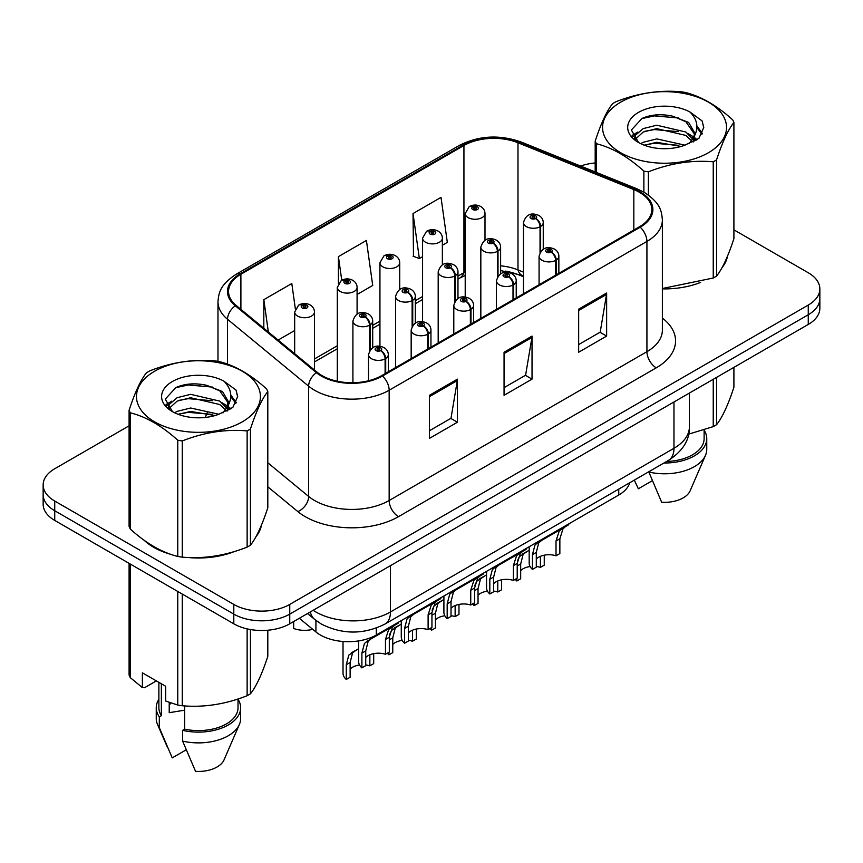 <?xml version="1.0" encoding="UTF-8"?>
<svg xmlns="http://www.w3.org/2000/svg" width="863" height="863" viewBox="0 0 863 863"><rect width="100%" height="100%" fill="white"/><g stroke="black" fill="none" stroke-linecap="round" stroke-linejoin="round"><path stroke-width="1.29" d="M523.463 276.753L519.343 275.081A52.751 30.453 0 0 0 505.578 271.101M629.774 482.73A39.569 22.848 180 0 1 618.749 495.028L376.311 635.006A39.569 22.848 180 0 1 315.923 631.953L299.332 618.275M144.283 540.378A63.301 36.548 0 0 0 153.69 547.304A63.301 36.548 0 0 0 170.572 554.273A63.301 36.548 0 0 1 153.69 547.304A63.301 36.548 0 0 1 144.283 540.378M639.461 192.32A42.201 24.369 180 0 1 651.824 209.547A42.201 24.369 180 0 1 639.461 226.775L381.705 375.599A42.201 24.369 180 0 1 317.282 372.341L236.171 305.459A42.201 24.369 180 0 1 228.544 291.489A42.201 24.369 180 0 1 240.896 274.261L463.938 145.491A42.201 24.369 180 0 1 517.983 142.762L633.83 189.59A42.201 24.369 180 0 1 639.461 192.32M640.206 191.888A43.258 24.973 0 0 0 634.434 189.094L518.587 142.255A43.258 24.973 0 0 0 463.194 145.06L240.151 273.83A43.258 24.973 0 0 0 235.308 305.815L316.419 372.697A43.258 24.973 0 0 0 382.449 376.031L640.206 227.206A43.258 24.973 0 0 0 640.206 191.888M129.094 425.815L54.736 468.749A39.569 22.848 0 0 0 43.15 484.898L43.15 504.283A39.569 22.848 0 0 0 54.736 520.432L233.797 623.809L233.797 614.122A39.569 22.848 0 0 0 289.752 614.122L808.264 314.758A39.569 22.848 0 0 0 819.85 298.609A39.569 22.848 0 0 1 808.264 314.758L289.752 614.122A39.569 22.848 0 0 1 233.797 614.122L54.736 510.745L233.797 614.122L233.797 604.424A39.569 22.848 0 0 0 289.752 604.424L808.264 305.071A39.569 22.848 0 0 0 819.85 288.911A39.569 22.848 0 0 0 808.264 272.762L733.906 229.838M43.15 494.585A39.569 22.848 0 0 0 54.736 510.745A39.569 22.848 0 0 1 43.15 494.585M429.45 395.308L429.45 438.382L457.422 422.223L457.422 379.148L429.45 395.308M429.45 430.734L450.993 418.296L457.314 380.583A10.55 6.095 -120 0 0 457.422 379.148M450.81 418.404L457.422 422.223M578.663 309.159L578.663 352.233L606.635 336.085L606.635 293.01L578.663 309.159M578.663 344.585L600.206 332.147L606.527 294.434A10.55 6.095 -120 0 0 606.635 293.01M600.022 332.255L606.635 336.085M504.057 352.233L504.057 395.308L532.029 379.148L532.029 336.085L504.057 352.233M504.057 387.66L525.599 375.222L531.921 337.509A10.55 6.095 -120 0 0 532.029 336.085M525.416 375.329L532.029 379.148M523.463 272.136L517.983 269.914A42.201 24.369 0 0 0 500.616 265.826M465.211 271.942A42.201 24.369 0 0 0 463.938 272.643L457.973 276.084M422.579 296.527L415.34 300.702M379.936 321.144L372.697 325.319M337.304 345.761L314.445 358.954M662.374 288.878A63.301 36.548 0 0 0 700.627 282.384A63.301 36.548 0 0 1 662.374 288.878M722.007 267.703A63.301 36.548 0 0 0 727.52 256.095A63.301 36.548 0 0 1 722.007 267.703M187.627 557.466A63.301 36.548 0 0 0 234.531 551.489A63.301 36.548 0 0 1 187.627 557.466M255.901 536.808A63.301 36.548 0 0 0 261.424 525.189A63.301 36.548 0 0 1 255.901 536.808M595.19 162.967A39.569 22.848 0 0 0 580.605 166.041M201.079 384.251L200 384.876M43.15 484.898A39.569 22.848 0 0 0 54.736 501.047L233.797 604.424M442.363 245.254L447.325 242.384L441.015 197.379L413.032 213.539L413.485 256.354M295.351 308.835L291.802 283.528L263.819 299.677L263.819 328.264M357.088 294.488L372.719 285.459L366.408 240.453L338.425 256.613L338.425 283.388M338.425 256.613L341.748 280.248M413.032 213.539L419.353 258.544L422.579 256.678M419.353 258.544L413.032 256.182M278.145 340.065L294.671 330.529M263.819 299.677L268.361 331.996M233.797 623.809A39.569 22.848 0 0 0 289.752 623.809L808.264 324.445A39.569 22.848 0 0 0 819.85 308.296L819.85 288.911M529.181 546.743L529.181 563.097A19.784 11.424 180 0 0 532.449 569.386L532.449 554.618L534.974 545.038L537.886 542.568L562.331 528.447L562.331 527.606M563.55 526.894L563.55 527.746L565.351 526.7L562.956 528.89L559.86 538.792L559.86 553.571L556.02 555.783L556.02 541.015L559.224 531.036L563.474 527.789M568.749 523.895L568.749 524.747L563.55 527.746M541.705 540.357L537.886 542.568L541.705 540.357L538.706 542.881L536.29 552.406L536.29 567.174L532.449 569.386M556.02 555.783A14.509 8.371 0 0 0 536.29 559.03M556.257 274.812L556.257 260.054A6.591 3.97 -122.2 0 0 551.403 252.104A3.301 1.899 0 0 0 551.295 249.472A3.301 1.899 0 0 0 546.635 249.472A3.301 1.899 0 0 0 546.635 252.158A3.301 1.899 0 0 0 551.198 252.223L549.86 251.37A1.316 0.766 180 0 1 548.037 251.349A1.316 0.766 180 0 1 547.649 250.809A1.316 0.766 180 0 1 548.458 250.108A1.316 0.766 180 0 1 549.904 250.281A1.316 0.766 180 0 1 550.281 250.809A1.316 0.766 180 0 1 549.936 251.327L551.403 252.104M551.198 252.223A6.591 3.635 62.1 0 1 555.653 260.41A9.892 5.707 180 0 1 541.975 260.238A9.892 5.707 180 0 1 539.073 256.203C541.608 248.08 546.775 245.728 554.596 249.137C557.39 250.906 558.814 253.258 558.857 256.203A9.892 5.707 180 0 1 556.257 260.054M555.653 275.168L555.653 260.41M517.379 561.026L519.364 556.635L529.181 550.173M544.251 555.179L544.251 565.168L540.411 567.379L540.411 556.333M516.84 578.404L516.84 580.993A19.784 11.424 180 0 1 515.265 579.31M526.096 551.953L522.277 554.165L526.096 551.953L523.097 554.478L520.68 564.003L520.68 578.771L516.84 580.993M540.411 567.379A14.509 8.371 0 0 0 536.29 566.495M530.098 566.538A14.509 8.371 0 0 0 520.68 570.626M540.648 251.511L540.648 226.43A6.591 3.97 -122.2 0 0 535.783 218.468A3.301 1.899 0 0 0 535.686 215.836A3.301 1.899 0 0 0 531.025 215.836A3.301 1.899 0 0 0 531.025 218.533A3.301 1.899 0 0 0 535.589 218.587L534.251 217.746A1.316 0.766 180 0 1 532.428 217.724A1.316 0.766 180 0 1 532.04 217.185A1.316 0.766 180 0 1 532.849 216.484A1.316 0.766 180 0 1 534.294 216.645A1.316 0.766 180 0 1 534.672 217.185A1.316 0.766 180 0 1 534.326 217.703L535.783 218.468M535.589 218.587A6.591 3.635 62.1 0 1 540.044 226.775A9.892 5.707 180 0 1 526.365 226.602A9.892 5.707 180 0 1 523.463 222.568C525.988 214.456 531.166 212.104 538.987 215.513C541.781 217.282 543.205 219.634 543.248 222.568A9.892 5.707 180 0 1 540.648 226.43M540.044 252.46L540.044 226.775M484.995 240.184L484.995 213.56A9.892 5.707 180 0 1 478.889 218.835A9.892 5.707 180 0 1 468.113 217.595A9.892 5.707 180 0 1 465.211 213.56L469.159 206.689A6.591 3.97 57.8 0 1 472.676 206.883A3.301 1.899 0 0 0 472.773 209.515A3.301 1.899 0 0 0 477.444 209.515A3.301 1.899 0 0 0 477.444 206.829A3.301 1.899 0 0 0 472.881 206.764L474.219 207.605A1.316 0.766 180 0 1 476.042 207.638A1.316 0.766 180 0 1 476.43 208.166A1.316 0.766 180 0 1 475.61 208.878A1.316 0.766 180 0 1 474.175 208.706A1.316 0.766 180 0 1 473.787 208.166A1.316 0.766 180 0 1 474.132 207.659L472.676 206.883M474.219 208.727L474.219 207.605M472.881 206.764A6.591 3.635 -117.9 0 0 469.796 206.322A6.591 3.635 -117.9 0 0 469.504 206.505M474.132 208.684L474.132 207.659M620.724 102.136A61.985 35.793 -0 0 0 620.724 152.751A61.985 35.793 -0 0 0 708.383 152.751A61.985 35.793 -0 0 0 708.383 102.136A61.985 35.793 -0 0 0 620.724 102.136M662.374 288.501L713.237 278.015A71.219 41.122 -0 0 0 714.909 277.077A71.219 41.122 -0 0 0 716.538 276.106C722.299 268.889 728.092 256.419 733.906 238.673L733.906 122.46A71.219 41.122 -0 0 0 732.698 119.86C716.84 105.48 701.015 96.343 685.233 92.449A71.219 41.122 -0 0 0 680.724 91.748C659.008 89.892 637.401 93.236 615.869 101.78A71.219 41.122 -0 0 0 614.197 102.719A71.219 41.122 -0 0 0 612.568 103.689C606.754 111.003 600.961 123.485 595.19 141.122A71.219 41.122 -0 0 0 596.398 143.733L596.398 172.427M643.874 192.125L643.874 171.144C628.005 156.764 612.18 147.627 596.398 143.733M643.874 171.144A71.219 41.122 -0 0 0 648.383 171.834L648.383 195.027M713.237 278.015L713.237 161.802C691.705 159.925 670.087 163.269 648.383 171.834M713.237 161.802A71.219 41.122 -0 0 0 714.909 160.863A71.219 41.122 -0 0 0 716.538 159.903L716.538 276.106M685.06 145.167L656.743 138.9L643.237 142.266L640.68 143.646M681.112 146.44L656.743 142.319L644.294 145.211M693.928 141.618L693.647 140.896M692.806 139.18L685.869 132.007L656.743 125.221L643.237 128.587L635.427 135.254L634.413 138.878M691.705 140.885L685.869 135.426L656.743 128.641L643.237 132.007L635.028 139.547M689.052 143.841L693.679 137.411L694.704 132.913L688.631 122.438L672.094 116.052C660.81 113.754 650.778 114.552 641.986 118.447L631.371 130.022L638.501 142.417M693.108 142.05L694.704 135.62M694.607 134.261L685.869 121.748L672.881 116.203M638.491 112.395A36.85 21.273 -0 0 0 638.491 142.481A36.85 21.273 -0 0 0 684.564 145.308L698.922 138.339L703.766 127.444L702.115 120.939L690.033 112.071A36.85 21.273 -0 0 0 638.491 112.395M690.033 112.071C697.714 119.881 698.922 128.328 693.679 137.411M595.19 171.942L595.19 141.122M733.906 122.46C728.145 129.677 722.353 142.158 716.538 159.903M678.415 145.308L654.402 143.247L644.844 144.984M695.956 140.453L694.262 139.094M693.248 138.36L691.533 137.239M678.415 131.629L654.402 129.569L644.844 131.305M635.61 134.919L632.795 136.656M701.943 134.261L696.894 127.616M678.512 117.983L654.402 115.89L641.554 118.652M703.766 127.778L702.115 120.939M697.045 139.73L694.564 137.616M693.83 137.066L687.93 133.528M637.94 132.05L632.158 135.405M702.363 133.452L696.883 125.901M688.642 434.143L713.237 426.624A71.219 41.122 0 0 0 716.538 424.715C722.299 417.498 728.092 405.017 733.906 387.271L733.906 367.379M648.739 471.781L661.651 502.244A26.375 15.232 0 0 0 690.141 490.799L705.492 455.33A42.201 24.369 0 0 0 706.754 449.418L706.754 438.652A42.201 24.369 0 0 0 704.122 430.173M648.739 472.007A42.201 24.369 0 0 0 705.492 455.33M663.917 463.01A42.201 24.369 0 0 0 706.754 438.652M666.603 461.468A39.569 22.848 0 0 0 704.122 438.652L704.122 429.882M716.538 377.411L716.538 424.715M713.237 426.624L713.237 379.31M634.37 480.184L638.329 488.782L652.245 480.756M154.617 371.241A61.985 35.793 -0 0 0 154.617 421.845A61.985 35.793 -0 0 0 242.276 421.845A61.985 35.793 -0 0 0 242.276 371.241A61.985 35.793 -0 0 0 154.617 371.241M148.091 371.824A71.219 41.122 -0 0 0 146.462 372.784C140.647 380.108 134.855 392.589 129.094 410.227A71.219 41.122 -0 0 0 130.302 412.827L130.302 529.041C146.084 543.366 161.91 552.503 177.767 556.452A71.219 41.122 -0 0 0 182.276 557.153C203.808 559.03 225.426 555.686 247.131 547.12A71.219 41.122 -0 0 0 248.803 546.182A71.219 41.122 -0 0 0 250.432 545.211C256.203 537.994 261.996 525.513 267.81 507.768L267.81 391.554A71.219 41.122 -0 0 0 266.602 388.954C250.734 374.585 234.909 365.448 219.126 361.543A71.219 41.122 -0 0 0 214.617 360.853C192.913 358.997 171.295 362.341 149.763 370.885A71.219 41.122 -0 0 0 148.091 371.824M177.767 556.452L177.767 440.238C161.91 425.869 146.084 416.732 130.302 412.827M177.767 440.238A71.219 41.122 -0 0 0 182.276 440.939L182.276 557.153M247.131 547.12L247.131 430.907C225.599 429.019 203.992 432.363 182.276 440.939M247.131 430.907A71.219 41.122 -0 0 0 248.803 429.968A71.219 41.122 -0 0 0 250.432 428.997L250.432 545.211M129.094 410.227L129.094 526.441A71.219 41.122 -0 0 0 130.302 529.041M218.965 414.262L190.647 408.005L177.131 411.371L174.585 412.751M215.016 415.545L190.647 411.424L178.188 414.316M227.821 410.723L227.552 410.001M226.71 408.275L219.763 401.112L190.647 394.326L177.131 397.692L169.331 404.359L168.307 407.983M225.599 409.979L219.763 404.531L190.647 397.746L177.131 401.112L168.921 408.641M222.945 412.935L227.573 406.527L228.598 402.018L222.535 391.543L205.987 385.157C194.714 382.859 184.671 383.657 175.879 387.552L165.275 399.116L172.395 411.511M227.012 411.155L228.598 404.725M228.501 403.355L219.763 390.853L206.775 385.308M172.395 381.5A36.85 21.273 -0 0 0 172.395 411.586A36.85 21.273 -0 0 0 218.458 414.413L232.827 407.444L237.67 396.538L236.009 390.044L223.938 381.176A36.85 21.273 -0 0 0 172.395 381.5M223.938 381.176C231.608 388.976 232.827 397.422 227.573 406.505M267.81 391.554C262.039 398.771 256.246 411.252 250.432 428.997M212.309 414.402L188.296 412.352L178.749 414.089M229.849 409.547L228.166 408.199M227.142 407.465L225.437 406.344M212.309 400.734L188.296 398.674L178.749 400.41M169.515 404.024L166.699 405.761M235.847 403.366L230.788 396.721M212.406 387.077L188.296 384.995L175.448 387.746M237.659 396.883L236.009 390.044M230.95 408.835L228.468 406.721M227.724 406.171L221.823 402.633M171.834 401.155L166.063 404.51M236.257 402.557L230.777 395.006M170.734 702.935A29.817 17.217 0 0 0 169.224 705.869M169.224 702.406L169.224 712.687L184.671 710.173M156.365 680.896L144.542 687.725L142.373 687.584L142.373 672.827L165.696 686.279L165.696 701.047L177.767 705.06A71.219 41.122 0 0 0 182.276 705.751C203.808 707.638 225.426 704.294 247.131 695.718A71.219 41.122 0 0 0 250.432 693.82C256.203 686.603 261.996 674.122 267.81 656.376L267.81 630.238M184.671 705.923L184.671 729.17L182.632 730.346L182.632 741.112L195.545 771.349A26.375 15.232 0 0 0 224.035 759.904L239.396 724.424A42.201 24.369 0 0 0 240.648 718.523L240.648 707.757A42.201 24.369 0 0 0 238.015 699.278M182.632 741.112A42.201 24.369 0 0 0 239.396 724.424M182.632 730.346A42.201 24.369 0 0 0 240.648 707.757M184.671 729.17A39.569 22.848 0 0 0 238.015 707.757L238.015 698.987M129.094 563.356L129.094 675.049A71.219 41.122 0 0 0 130.302 677.649L142.373 687.584M250.432 629.548L250.432 693.82M247.131 695.718L247.131 628.879M130.302 564.057L130.302 677.649M177.767 705.06L177.767 591.468M182.276 594.068L182.276 705.751M158.878 699.278A42.201 24.369 0 0 0 156.246 707.757L156.246 718.523A42.201 24.369 0 0 0 157.508 724.424A42.201 24.369 0 0 0 159.321 727.649L172.233 757.887L186.149 749.85M159.321 727.649L159.321 716.883L161.359 715.707L161.359 683.776M156.246 707.757A42.201 24.369 0 0 0 159.321 716.883M158.878 682.353L158.878 707.757A39.569 22.848 0 0 0 161.359 715.707M486.549 571.36L486.549 587.714A19.784 11.424 180 0 0 489.817 594.003L489.817 579.235L492.341 569.656L495.243 567.185L519.699 553.064L519.699 552.223M520.918 551.511L520.918 552.363L522.719 551.317L520.313 553.507L517.217 563.41L517.217 578.188L513.388 580.4L513.388 565.632L516.592 555.653L520.842 552.406M526.117 548.512L526.117 549.364L520.918 552.363M499.073 564.974L495.243 567.185L499.073 564.974L496.074 567.498L493.658 577.023L493.658 591.791L489.817 594.003M513.388 580.4A14.509 8.371 0 0 0 493.658 583.647M513.625 299.429L513.625 284.671A6.591 3.97 -122.2 0 0 508.76 276.721A3.301 1.899 0 0 0 508.663 274.089A3.301 1.899 0 0 0 504.003 274.089A3.301 1.899 0 0 0 504.003 276.775A3.301 1.899 0 0 0 508.555 276.829L507.217 275.987A1.316 0.766 180 0 1 505.394 275.966A1.316 0.766 180 0 1 505.006 275.426A1.316 0.766 180 0 1 505.826 274.725A1.316 0.766 180 0 1 507.261 274.887A1.316 0.766 180 0 1 507.649 275.426A1.316 0.766 180 0 1 507.304 275.944L508.76 276.721M508.555 276.829A6.591 3.635 62.1 0 1 513.01 285.027A9.892 5.707 180 0 1 499.332 284.855A9.892 5.707 180 0 1 496.441 280.809C498.965 272.697 504.143 270.346 511.964 273.754C514.758 275.524 516.171 277.875 516.225 280.809A9.892 5.707 180 0 1 513.625 284.671M513.01 299.785L513.01 285.027M443.906 595.977L443.906 612.331A19.784 11.424 180 0 0 447.174 618.62L447.174 603.852L449.709 594.273L452.611 591.791L477.056 577.681L477.056 576.84M478.275 576.128L478.275 576.98L480.076 575.934L477.681 578.113L474.585 588.027L474.585 602.795L470.745 605.017L470.745 590.249L473.949 580.27L478.199 577.023M483.474 573.129L483.474 573.971L478.275 576.98M456.43 589.591L452.611 591.791L456.43 589.591L453.431 592.115L451.015 601.64L451.015 616.409L447.174 618.62M470.745 605.017A14.509 8.371 0 0 0 451.015 608.264M470.982 324.046L470.982 309.288A6.591 3.97 -122.2 0 0 466.128 301.338A3.301 1.899 0 0 0 466.02 298.706A3.301 1.899 0 0 0 461.36 298.706A3.301 1.899 0 0 0 461.36 301.392A3.301 1.899 0 0 0 465.923 301.446L464.585 300.604A1.316 0.766 180 0 1 462.762 300.583A1.316 0.766 180 0 1 462.374 300.044A1.316 0.766 180 0 1 463.183 299.342A1.316 0.766 180 0 1 464.628 299.504A1.316 0.766 180 0 1 465.017 300.044A1.316 0.766 180 0 1 464.661 300.561L466.128 301.338M465.923 301.446A6.591 3.635 62.1 0 1 470.378 309.644A9.892 5.707 180 0 1 456.7 309.472A9.892 5.707 180 0 1 453.798 305.426C456.333 297.314 461.5 294.963 469.321 298.371C472.115 300.141 473.539 302.492 473.582 305.426A9.892 5.707 180 0 1 470.982 309.288M470.378 324.402L470.378 309.644M401.273 620.594L401.273 636.948A19.784 11.424 180 0 0 404.542 643.237L404.542 628.469L407.066 618.89L409.968 616.409L434.423 602.298L434.423 601.446M435.642 600.745L435.642 601.597L437.444 600.551L435.049 602.73L431.942 612.644L431.942 627.412L428.113 629.634L428.113 614.866L431.317 604.887L435.567 601.64M440.842 597.746L440.842 598.588L435.642 601.597M413.798 614.208L409.968 616.409L413.798 614.208L410.799 616.732L408.382 626.258L408.382 641.026L404.542 643.237M428.113 629.634A14.509 8.371 0 0 0 408.382 632.881M428.35 348.663L428.35 333.905A6.591 3.97 -122.2 0 0 423.485 325.944A3.301 1.899 0 0 0 423.388 323.312A3.301 1.899 0 0 0 418.728 323.312A3.301 1.899 0 0 0 418.728 326.009A3.301 1.899 0 0 0 423.28 326.063L421.942 325.222A1.316 0.766 180 0 1 420.119 325.2A1.316 0.766 180 0 1 419.742 324.661A1.316 0.766 180 0 1 420.551 323.959A1.316 0.766 180 0 1 421.985 324.121A1.316 0.766 180 0 1 422.374 324.661A1.316 0.766 180 0 1 422.029 325.178L423.485 325.944M423.28 326.063A6.591 3.635 62.1 0 1 427.735 334.261A9.892 5.707 180 0 1 414.057 334.089A9.892 5.707 180 0 1 411.166 330.044C413.69 321.931 418.868 319.58 426.689 322.989C429.483 324.758 430.896 327.109 430.95 330.044A9.892 5.707 180 0 1 428.35 333.905M427.735 349.019L427.735 334.261M358.63 640.907L358.63 661.565A19.784 11.424 180 0 0 361.899 667.854L361.899 653.086L364.434 643.507L367.336 641.026L391.78 626.916L391.78 626.063M392.999 625.362L392.999 626.214L394.801 625.168L392.406 627.347L389.31 637.261L389.31 652.029L385.47 654.251L385.47 639.483L388.674 629.505L392.924 626.258M398.199 622.363L398.199 623.205L392.999 626.214M371.155 638.825L367.336 641.026L371.155 638.825L368.156 641.349L365.739 650.875L365.739 665.643L361.899 667.854M385.47 654.251A14.509 8.371 0 0 0 365.739 657.498M385.707 373.28L385.707 358.523A6.591 3.97 -122.2 0 0 380.853 350.561A3.301 1.899 0 0 0 380.745 347.929A3.301 1.899 0 0 0 376.085 347.929A3.301 1.899 0 0 0 376.085 350.626A3.301 1.899 0 0 0 380.648 350.68L379.31 349.839A1.316 0.766 180 0 1 377.487 349.817A1.316 0.766 180 0 1 377.099 349.278A1.316 0.766 180 0 1 377.908 348.576A1.316 0.766 180 0 1 379.353 348.738A1.316 0.766 180 0 1 379.742 349.278A1.316 0.766 180 0 1 379.386 349.795L380.853 350.561M380.648 350.68A6.591 3.635 62.1 0 1 385.103 358.879A9.892 5.707 180 0 1 371.424 358.706A9.892 5.707 180 0 1 368.523 354.661C371.058 346.548 376.225 344.197 384.046 347.606C386.84 349.375 388.264 351.726 388.307 354.661A9.892 5.707 180 0 1 385.707 358.523M385.103 373.636L385.103 358.879M442.363 264.801L442.363 238.166A9.892 5.707 180 0 1 436.257 243.452A9.892 5.707 180 0 1 425.481 242.212A9.892 5.707 180 0 1 422.579 238.166L426.527 231.306A6.591 3.97 57.8 0 1 430.044 231.5A3.301 1.899 0 0 0 430.141 234.132A3.301 1.899 0 0 0 434.801 234.132A3.301 1.899 0 0 0 434.801 231.446A3.301 1.899 0 0 0 430.238 231.381L431.576 232.223A1.316 0.766 180 0 1 433.399 232.244A1.316 0.766 180 0 1 433.787 232.783A1.316 0.766 180 0 1 432.978 233.495A1.316 0.766 180 0 1 431.532 233.323L431.576 232.223M430.238 231.381A6.591 3.635 -117.9 0 0 427.163 230.939A6.591 3.635 -117.9 0 0 426.872 231.122M431.5 233.301L431.5 232.276L430.044 231.5M431.532 233.323A1.316 0.766 180 0 1 431.155 232.783A1.316 0.766 180 0 1 431.5 232.276M399.72 289.418L399.72 262.784A9.892 5.707 180 0 1 393.614 268.069A9.892 5.707 180 0 1 382.838 266.829A9.892 5.707 180 0 1 379.936 262.784L383.884 255.923A6.591 3.97 57.8 0 1 387.401 256.117A3.301 1.899 0 0 0 387.498 258.749A3.301 1.899 0 0 0 392.169 258.749A3.301 1.899 0 0 0 392.169 256.063A3.301 1.899 0 0 0 387.606 255.998L388.943 256.84A1.316 0.766 180 0 1 390.766 256.861A1.316 0.766 180 0 1 391.155 257.401A1.316 0.766 180 0 1 390.335 258.113A1.316 0.766 180 0 1 388.9 257.94A1.316 0.766 180 0 1 388.512 257.401A1.316 0.766 180 0 1 388.857 256.894L387.401 256.117M388.943 257.961L388.943 256.84M387.606 255.998A6.591 3.635 -117.9 0 0 384.52 255.556A6.591 3.635 -117.9 0 0 384.229 255.739M388.857 257.918L388.857 256.894M357.088 314.035L357.088 287.401A9.892 5.707 180 0 1 350.982 292.676A9.892 5.707 180 0 1 340.205 291.446A9.892 5.707 180 0 1 337.304 287.401L341.252 280.54A6.591 3.97 57.8 0 1 344.769 280.734A3.301 1.899 0 0 0 344.866 283.366A3.301 1.899 0 0 0 349.526 283.366A3.301 1.899 0 0 0 349.526 280.669A3.301 1.899 0 0 0 344.963 280.615L346.3 281.457A1.316 0.766 180 0 1 348.123 281.478A1.316 0.766 180 0 1 348.512 282.018A1.316 0.766 180 0 1 347.703 282.719A1.316 0.766 180 0 1 346.257 282.557L346.3 281.457M344.963 280.615A6.591 3.635 -117.9 0 0 341.888 280.173A6.591 3.635 -117.9 0 0 341.597 280.356M346.225 282.535L346.225 281.511L344.769 280.734M346.257 282.557A1.316 0.766 180 0 1 345.88 282.018A1.316 0.766 180 0 1 346.225 281.511M293.668 621.554L293.668 628.458A19.784 11.424 180 0 0 312.73 629.321M314.445 370L314.445 312.018A9.892 5.707 180 0 1 308.339 317.293A9.892 5.707 180 0 1 297.562 316.063A9.892 5.707 180 0 1 294.671 312.018L298.609 305.157A6.591 3.97 57.8 0 1 302.126 305.351A3.301 1.899 0 0 0 302.223 307.983A3.301 1.899 0 0 0 306.894 307.983A3.301 1.899 0 0 0 306.894 305.286A3.301 1.899 0 0 0 302.33 305.232L303.668 306.074A1.316 0.766 180 0 1 305.491 306.095A1.316 0.766 180 0 1 305.88 306.635A1.316 0.766 180 0 1 305.06 307.336A1.316 0.766 180 0 1 303.625 307.174A1.316 0.766 180 0 1 303.237 306.635A1.316 0.766 180 0 1 303.582 306.128L302.126 305.351M303.668 307.196L303.668 306.074M302.33 305.232A6.591 3.635 -117.9 0 0 299.245 304.79A6.591 3.635 -117.9 0 0 298.954 304.973M303.582 307.152L303.582 306.128M474.736 585.643L476.732 581.252L486.549 574.79M501.608 579.796L501.608 589.785L497.778 591.996L497.778 580.95M474.208 603.021L474.208 605.599A19.784 11.424 180 0 1 472.622 603.927M483.463 576.57L479.634 578.782L483.463 576.57L480.464 579.095L478.037 588.62L478.037 603.388L474.208 605.599M497.778 591.996A14.509 8.371 0 0 0 493.658 591.112M487.466 591.155A14.509 8.371 0 0 0 478.037 595.243M498.016 276.128L498.016 251.047A6.591 3.97 -122.2 0 0 493.151 243.086A3.301 1.899 0 0 0 493.053 240.453A3.301 1.899 0 0 0 488.382 240.453A3.301 1.899 0 0 0 488.382 243.15A3.301 1.899 0 0 0 492.946 243.204L491.608 242.363A1.316 0.766 180 0 1 489.785 242.341A1.316 0.766 180 0 1 489.397 241.802A1.316 0.766 180 0 1 490.216 241.101A1.316 0.766 180 0 1 491.651 241.262A1.316 0.766 180 0 1 492.039 241.802A1.316 0.766 180 0 1 491.694 242.32L493.151 243.086M492.946 243.204A6.591 3.635 62.1 0 1 497.401 251.392A9.892 5.707 180 0 1 483.722 251.219A9.892 5.707 180 0 1 480.831 247.185C483.356 239.073 488.534 236.721 496.344 240.13C499.138 241.899 500.562 244.251 500.616 247.185A9.892 5.707 180 0 1 498.016 251.047M497.401 277.077L497.401 251.392M432.104 610.26L434.089 605.869L443.906 599.407M458.976 604.413L458.976 614.402L455.135 616.614L455.135 605.567M431.565 627.638L431.565 630.217A19.784 11.424 180 0 1 429.99 628.544M440.82 601.187L437.002 603.399L440.82 601.187L437.821 603.712L435.405 613.237L435.405 628.005L431.565 630.217M455.135 616.614A14.509 8.371 0 0 0 451.015 615.729M444.823 615.772A14.509 8.371 0 0 0 435.405 619.861M455.373 300.745L455.373 275.664A6.591 3.97 -122.2 0 0 450.508 267.703A3.301 1.899 0 0 0 450.41 265.07A3.301 1.899 0 0 0 445.75 265.07A3.301 1.899 0 0 0 445.75 267.767A3.301 1.899 0 0 0 450.313 267.821L448.976 266.98A1.316 0.766 180 0 1 447.153 266.958A1.316 0.766 180 0 1 446.764 266.419A1.316 0.766 180 0 1 447.573 265.718A1.316 0.766 180 0 1 449.019 265.88A1.316 0.766 180 0 1 449.396 266.419A1.316 0.766 180 0 1 449.051 266.937L450.508 267.703M450.313 267.821A6.591 3.635 62.1 0 1 454.769 276.009A9.892 5.707 180 0 1 441.09 275.836A9.892 5.707 180 0 1 438.188 271.802C440.713 263.69 445.891 261.338 453.711 264.747C456.505 266.516 457.929 268.868 457.973 271.802A9.892 5.707 180 0 1 455.373 275.664M454.769 301.694L454.769 276.009M389.461 634.877L391.457 630.486L401.273 624.025M416.333 629.03L416.333 639.019L412.503 641.231L412.503 630.184M388.933 652.255L388.933 654.834A19.784 11.424 180 0 1 387.347 653.162M398.188 625.804L394.359 628.016L398.188 625.804L395.189 628.329L392.762 637.854L392.762 652.622L388.933 654.834M412.503 641.231A14.509 8.371 0 0 0 408.382 640.346M402.19 640.389A14.509 8.371 0 0 0 392.762 644.478M412.741 325.362L412.741 300.281A6.591 3.97 -122.2 0 0 407.875 292.32A3.301 1.899 0 0 0 407.778 289.688A3.301 1.899 0 0 0 403.107 289.688A3.301 1.899 0 0 0 403.107 292.384A3.301 1.899 0 0 0 407.67 292.438L406.333 291.597A1.316 0.766 180 0 1 404.51 291.575A1.316 0.766 180 0 1 404.121 291.036A1.316 0.766 180 0 1 404.941 290.335A1.316 0.766 180 0 1 406.376 290.497A1.316 0.766 180 0 1 406.764 291.036A1.316 0.766 180 0 1 406.419 291.543L407.875 292.32M407.67 292.438A6.591 3.635 62.1 0 1 412.126 300.626A9.892 5.707 180 0 1 398.447 300.453A9.892 5.707 180 0 1 395.556 296.419C398.08 288.307 403.258 285.955 411.068 289.364C413.862 291.133 415.286 293.485 415.34 296.419A9.892 5.707 180 0 1 412.741 300.281M412.126 326.311L412.126 300.626M343.021 641.489L343.021 673.162A19.784 11.424 180 0 0 346.29 679.451L346.29 664.683L348.814 655.103L358.63 648.642M373.701 653.647L373.701 663.636L369.86 665.848L369.86 654.801M355.545 650.422L351.726 652.622L355.545 650.422L352.546 652.946L350.13 662.471L350.13 677.239L346.29 679.451M369.86 665.848A14.509 8.371 0 0 0 365.739 664.963M359.547 665.006A14.509 8.371 0 0 0 350.13 669.095M370.098 349.979L370.098 324.898A6.591 3.97 -122.2 0 0 365.232 316.937A3.301 1.899 0 0 0 365.135 314.305A3.301 1.899 0 0 0 360.475 314.305A3.301 1.899 0 0 0 360.475 317.001A3.301 1.899 0 0 0 365.038 317.055L363.701 316.214A1.316 0.766 180 0 1 361.877 316.192A1.316 0.766 180 0 1 361.489 315.653A1.316 0.766 180 0 1 362.298 314.952A1.316 0.766 180 0 1 363.744 315.114A1.316 0.766 180 0 1 364.121 315.653A1.316 0.766 180 0 1 363.776 316.16L365.232 316.937M365.038 317.055A6.591 3.635 62.1 0 1 369.493 325.243A9.892 5.707 180 0 1 355.815 325.071A9.892 5.707 180 0 1 352.913 321.036C355.448 312.924 360.615 310.561 368.436 313.981C371.23 315.75 372.654 318.102 372.697 321.036A9.892 5.707 180 0 1 370.098 324.898M369.493 350.928L369.493 325.243M618.749 489.094L618.749 495.028M315.923 620.432L315.923 631.953M376.311 628.081L376.311 635.006M662.374 318.08A65.944 38.069 180 0 1 656.247 367.843L398.49 516.667A13.193 7.616 60 0 1 389.159 500.508L646.926 351.694A52.751 30.453 0 0 0 662.374 330.151L662.374 219.882A52.751 30.453 180 0 1 646.926 241.424A13.193 7.616 -120 0 0 640.206 227.206M398.49 516.667A65.944 38.069 180 0 1 305.232 516.667A65.944 38.069 180 0 1 297.843 511.586L267.81 486.818M316.419 372.697A13.193 8.824 129.5 0 0 308.641 386.171L308.641 496.441A52.751 30.453 0 0 0 314.553 500.508A52.751 30.453 0 0 0 389.159 500.508L389.159 390.238A52.751 30.453 180 0 1 308.641 386.171L227.53 319.288A52.751 30.453 180 0 1 217.983 301.823L217.983 361.349M662.374 219.882C661.522 210.82 660.691 203.28 644.197 192.309L637.261 188.943A13.193 6.181 112 0 0 634.434 189.094M637.261 188.943L521.414 142.115C499.569 134.391 478.836 135.502 459.202 145.48A13.193 7.616 60 0 1 463.194 145.06M240.151 273.83A13.193 7.616 -120 0 0 236.171 274.251C220.173 284.736 218.717 292.633 217.983 301.823M235.308 305.815A13.193 8.824 129.5 0 0 227.53 319.288L227.53 364.154M521.414 142.115A13.193 6.181 112 0 0 518.587 142.255M382.449 376.031A13.193 7.616 60 0 1 389.159 390.238L646.926 241.424L646.926 351.694A13.193 7.616 60 0 0 656.247 367.843M523.463 275.88L522.212 275.373A25.059 11.737 -68 0 1 517.983 269.914L517.983 142.762M463.938 145.491L463.938 272.643A25.059 14.466 60 0 1 459.677 278.102L457.973 279.094M205.47 417.422A65.944 38.069 180 0 1 207.152 412.784M289.752 604.424L289.752 623.809M808.264 305.071L808.264 324.445M54.736 501.047L54.736 520.432M227.53 399.698L227.53 406.624M267.81 462.773L308.641 496.441A13.193 8.824 -50.5 0 1 297.843 511.586M633.83 189.59L633.83 230.033M240.896 274.261L240.896 309.364M504.057 353.593L531.921 337.509M578.663 310.518L606.527 294.434M429.45 396.667L457.314 380.583M313.172 610.292A52.751 30.453 0 0 0 315.858 611.964A52.751 30.453 0 0 0 390.464 611.964L673.971 448.285A52.751 30.453 0 0 0 689.418 426.754C689.807 439.839 682.838 451.047 668.512 460.367L385.006 624.046A26.375 15.232 60 0 0 390.464 611.964L390.464 565.664M673.971 401.985L673.971 448.285A26.375 15.232 60 0 1 668.512 460.367M310.356 611.91A26.375 17.638 129.5 0 0 314.779 619.515L307.53 613.539M556.02 541.015L559.86 538.792M532.449 554.618L536.29 552.406M517.217 565.999L520.68 564.003M513.388 565.632L517.217 563.41M489.817 579.235L493.658 577.023M470.745 590.249L474.585 588.027M447.174 603.852L451.015 601.64M428.113 614.866L431.942 612.644M404.542 628.469L408.382 626.258M385.47 639.483L389.31 637.261M361.899 653.086L365.739 650.875M474.585 590.616L478.037 588.62M431.942 615.233L435.405 613.237M389.31 639.85L392.762 637.854M346.29 664.683L350.13 662.471M459.202 145.48L236.171 274.251M522.212 275.373L500.616 270.572M465.211 275.426L459.677 278.102M422.579 299.526L415.34 303.711M379.936 324.143L372.697 328.318M337.304 348.76L314.445 361.953M385.006 624.046C363.776 634.704 342.546 634.704 321.327 624.046L314.779 619.515M689.418 426.754L689.418 393.064M539.073 284.736L539.073 256.203M558.857 273.312L558.857 256.203M523.463 293.754L523.463 222.568M543.248 249.191L543.248 222.568M484.995 213.56C484.952 210.615 483.528 208.263 480.734 206.494C477.11 204.628 473.463 204.563 469.796 206.322M465.211 297.023L465.211 213.56M167.368 747.218L157.508 724.424M496.441 309.353L496.441 280.809M516.225 297.929L516.225 280.809M453.798 333.97L453.798 305.426M473.582 322.546L473.582 305.426M411.166 358.587L411.166 330.044M430.95 347.163L430.95 330.044M368.523 380.756L368.523 354.661M388.307 371.78L388.307 354.661M442.363 238.166C442.32 235.232 440.896 232.881 438.102 231.111C434.467 229.234 430.82 229.18 427.163 230.939M422.579 321.64L422.579 238.166M399.72 262.784C399.677 259.849 398.253 257.498 395.459 255.728C391.834 253.851 388.188 253.798 384.52 255.556M379.936 346.257L379.936 262.784M357.088 287.401C357.045 284.466 355.621 282.115 352.827 280.346C349.202 278.469 345.545 278.415 341.888 280.173M337.304 381.241L337.304 287.401M314.445 312.018C314.402 309.083 312.978 306.732 310.184 304.963C306.559 303.086 302.913 303.032 299.245 304.79M294.671 353.69L294.671 312.018M480.831 318.371L480.831 247.185M500.616 273.808L500.616 247.185M438.188 342.989L438.188 271.802M457.973 298.425L457.973 271.802M395.556 367.595L395.556 296.419M415.34 323.042L415.34 296.419M352.913 382.73L352.913 321.036M372.697 347.66L372.697 321.036"/></g></svg>
